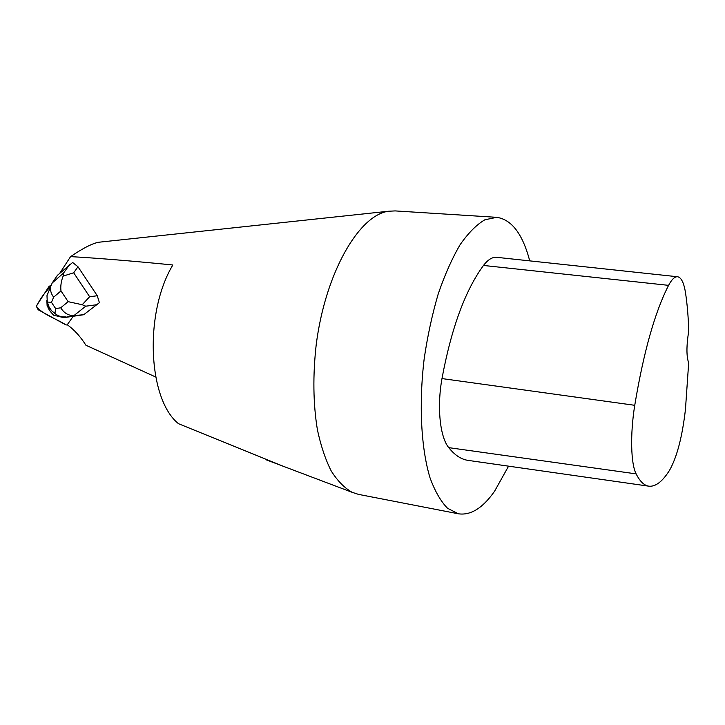 <?xml version="1.0" encoding="UTF-8"?>
<svg xmlns="http://www.w3.org/2000/svg" width="725" height="725" viewBox="0 0 725 725"><rect width="100%" height="100%" fill="white"/><g stroke="black" fill="none" stroke-linecap="round" stroke-linejoin="round"><path stroke-width="1.09" d="M100.657 242.032L98.319 242.313C91.966 243.6 82.713 248.367 70.579 256.614L59.749 273.28M73.162 316.39L67.262 324.746C74.276 329.803 80.493 336.636 85.922 345.254L155.685 377M70.579 256.614C98.446 258.209 132.53 261 172.84 264.978C143.903 313.073 148 399.502 178.522 423.708L283.022 466.184M99.398 302.678L83.683 314.732L73.968 315.565L63.791 317.659L83.683 314.732L99.398 302.678L97.277 295.746L77.983 266.755L72.627 262.477L57.402 275.337L52.2 282.968L63.601 272.999L63.12 276.107C61.117 281.336 60.402 286.266 60.982 290.924L53.632 297.159C51.031 293.707 50.061 290.163 50.705 286.529L52.2 282.968M496.462 217.31L395.161 210.912L388.473 211.247C359.002 215.053 325.38 272.745 316.218 344.593C312.756 375.378 313.155 403.789 317.414 429.807C320.867 445.875 325.48 459.623 331.252 471.032C337.551 480.911 344.511 488.007 352.151 492.32L358.522 494.387L458.39 513.789L447.561 508.288C440.8 501.437 434.955 491.26 430.007 477.757C421.071 448.249 418.697 404.097 424.225 358.422C427.596 335.711 432.281 314.179 438.253 293.824C444.833 274.693 452.128 258.308 460.13 244.669C468.341 232.933 476.57 224.641 484.844 219.793L496.707 217.328C511.651 219.485 522.662 234.003 529.739 260.873M508.578 466.157L494.577 491.224C482.75 508.089 470.688 515.611 458.39 513.789M648.775 486.167L468.296 460.411C461.336 459.496 454.82 455.237 448.748 447.642C439.984 437.093 436.831 407.251 441.978 378.577C451.394 328.108 465.223 290.399 483.484 265.45C488.025 259.532 492.483 256.831 496.852 257.339L677.494 276.742M669.637 470.135C662.587 481.436 655.708 486.792 649.002 486.203C644.253 485.605 639.967 481.5 636.133 473.878C630.822 463.782 630.079 434.157 634.747 405.302C643.61 352.087 654.883 312.112 668.577 285.351C671.821 279.288 674.857 276.424 677.694 276.769C681.373 277.539 683.992 283.004 685.578 293.181C687.264 304.482 688.324 317.052 688.75 330.89C686.376 345.771 686.357 356.419 688.678 362.844L685.451 409.398C682.307 436.64 677.032 456.886 669.637 470.135M49.073 307.01L47.279 302.044L51.475 302.343L55.68 308.642L54.919 313.463L51.529 310.672L49.073 307.01L49.101 309.684L47.098 305.47L46.853 300.259M63.791 317.659L53.605 315.203L50.242 311.378L51.529 310.672M49.101 309.684L50.242 311.378M82.206 304.727L85.74 306.195L73.968 315.565C68.494 315.737 64.081 313.146 60.728 307.781L68.15 301.663L82.206 304.727L89.637 296.743L97.277 295.746M77.983 266.755L73.687 272.79L63.12 276.107M47.279 302.044L46.98 295.655L48.484 291.921M65.495 316.907C61.553 317.206 58.027 316.064 54.919 313.463M50.659 286.638L48.947 286.547L36.413 305.923L38.135 309.729L66.093 324.981L67.398 324.836L66.084 324.981C56.115 318.493 44.488 315.493 36.25 306.63C40.156 298.8 44.959 292.13 50.659 286.638M636.133 473.878L448.748 447.642M634.747 405.302L441.978 378.577M668.577 285.351L483.484 265.45M53.632 297.159L51.475 302.343M55.68 308.642L60.728 307.781M68.15 301.663L60.982 290.924M73.687 272.79L89.637 296.743M96.362 304.772L85.74 306.195M63.601 272.999L69.618 264.616M50.813 286.058L50.206 286.393M266.374 459.886L352.151 492.32M98.808 242.232L388.473 211.247M50.705 286.529L46.998 295.601M48.203 308.179L48.149 304.899M51.049 285.278L49.273 286.275"/></g></svg>
